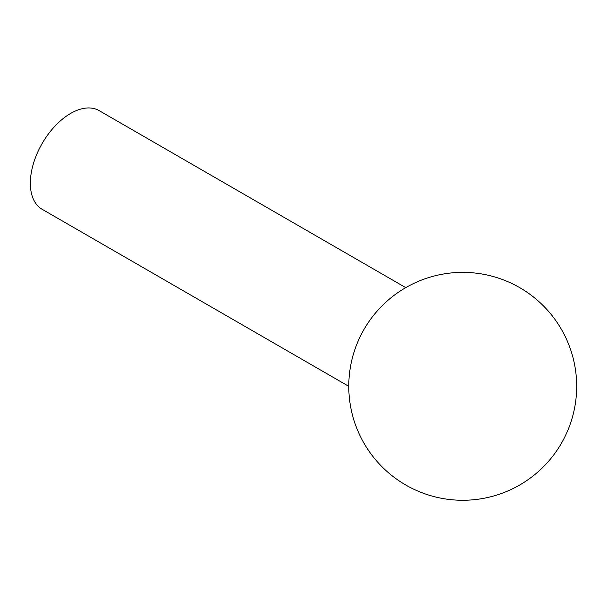 <?xml version="1.0" encoding="UTF-8"?>
<svg xmlns="http://www.w3.org/2000/svg" width="607" height="607" viewBox="0 0 607 607"><rect width="100%" height="100%" fill="white"/><g stroke="black" fill="none" stroke-linecap="round" stroke-linejoin="round"><path stroke-width="0.91" d="M348.775 386.318L42.149 209.294A56.975 32.892 -60 0 1 42.149 143.502A56.975 32.892 -60 0 1 99.123 110.611L405.749 287.635M480.145 498.931A113.949 113.949 0 0 0 551.535 314.927A113.949 113.949 0 0 0 356.491 345.102A113.949 113.949 0 0 0 480.145 498.931"/></g></svg>
